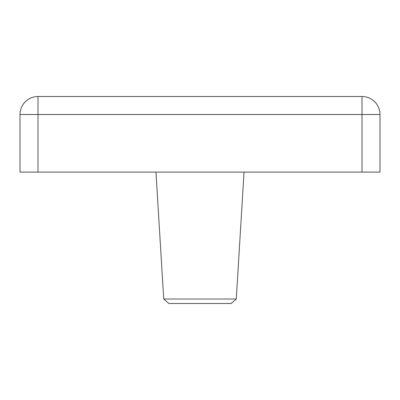 <?xml version="1.0" encoding="UTF-8"?>
<svg xmlns="http://www.w3.org/2000/svg" width="400" height="400" viewBox="0 0 400 400"><rect width="100%" height="100%" fill="white"/><g stroke="black" fill="none" stroke-linecap="round" stroke-linejoin="round"><path stroke-width="0.6" d="M236.275 299.01L231.2 303.5L168.8 303.5L163.725 299.01L236.275 299.01L244.045 172.1M163.725 299.01L155.955 172.1M38 172.1L20 172.1L20 114.5L38 114.5L38 96.5L362 96.5L362 114.5L380 114.5L380 172.1L362 172.1L362 114.5L38 114.5L38 172.1L362 172.1M380 114.5A18 18 0 0 0 362 96.5A18 18 0 0 1 380 114.5M38 96.5A18 18 0 0 0 20 114.5A18 18 0 0 1 38 96.5"/></g></svg>
